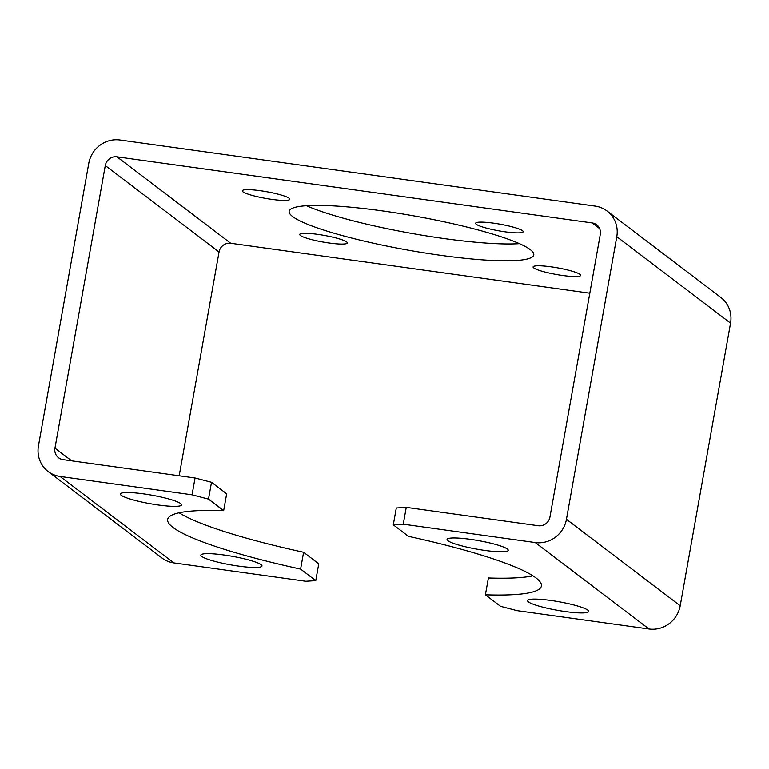 <?xml version="1.0" encoding="UTF-8"?>
<svg xmlns="http://www.w3.org/2000/svg" width="769" height="769" viewBox="0 0 769 769"><rect width="100%" height="100%" fill="white"/><g stroke="black" fill="none" stroke-linecap="round" stroke-linejoin="round"><path stroke-width="1.15" d="M208.505 499.119L192.058 494.813L195.047 477.991L211.504 482.298L208.505 499.119L223.673 510.635A189.808 26.521 -169.9 0 0 167.671 519.421A189.808 26.521 -169.9 0 0 300.602 569.079L315.771 580.605L318.77 563.783L303.601 552.257A189.808 26.521 10.1 0 1 179.129 512.788M300.602 569.079L303.601 552.257M393.305 524.814L396.304 507.992L406.253 507.357L403.254 524.179L393.305 524.814L408.474 536.339A189.808 26.521 -169.9 0 1 541.405 585.997A189.808 26.521 -169.9 0 1 485.402 594.783L500.571 606.299L517.018 610.605L649.017 628.965A27.607 26.377 -52.8 0 0 680.209 605.722L730.55 323.124A27.607 26.377 -52.8 0 0 720.851 297.468L607.087 211.052A27.607 26.377 -52.8 0 0 595.177 206.121L119.983 140.035A27.607 26.377 -52.8 0 0 88.791 163.278L38.45 445.876A27.607 26.377 -52.8 0 0 48.149 471.532A27.607 26.377 -52.8 0 0 60.059 476.453L192.058 494.813M532.936 575.808A189.808 26.521 10.1 0 1 488.402 577.961L485.402 594.783M528.399 601.848A31.058 4.345 -169.9 0 0 565.417 611.538A31.058 4.345 -169.9 0 0 588.679 611.422A31.058 4.345 -169.9 0 0 558.861 601.704A31.058 4.345 -169.9 0 0 527.524 600.531A31.058 4.345 -169.9 0 0 528.399 601.848M484.97 550.421A31.058 4.345 -169.9 0 0 508.232 550.316A31.058 4.345 -169.9 0 0 478.414 540.597A31.058 4.345 -169.9 0 0 447.077 539.425A31.058 4.345 -169.9 0 0 484.97 550.421M403.254 524.179L535.253 542.539A27.607 26.377 -52.8 0 0 566.445 519.296L616.786 236.708A27.607 26.377 -52.8 0 0 607.087 211.052M519.44 243.667A124.232 17.36 10.1 0 1 411.415 233.382A124.232 17.36 10.1 0 1 306.485 205.736M48.149 471.532L161.913 557.948A27.607 26.377 -52.8 0 0 173.823 562.879L305.822 581.239L315.771 580.605M224.106 554.997A31.058 4.345 -169.9 0 0 200.844 555.103A31.058 4.345 -169.9 0 0 238.736 566.109A31.058 4.345 -169.9 0 0 261.998 565.994A31.058 4.345 -169.9 0 0 224.106 554.997M180.677 503.57A31.058 4.345 -169.9 0 0 147.667 494.486A31.058 4.345 -169.9 0 0 120.397 493.996A31.058 4.345 -169.9 0 0 158.289 504.993A31.058 4.345 -169.9 0 0 181.551 504.887A31.058 4.345 -169.9 0 0 180.677 503.57M211.504 482.298L226.663 493.813L223.673 510.635M195.047 477.991L63.048 459.641A10.353 9.891 127.2 0 1 54.955 448.164L105.286 165.575A10.353 9.891 127.2 0 1 116.984 156.857L592.178 222.943A10.353 9.891 127.2 0 1 600.281 234.41L549.95 516.999A10.353 9.891 127.2 0 1 538.252 525.717L406.253 507.357M179.187 475.79L219.05 252.001A10.353 9.891 127.2 0 1 230.748 243.283L589.813 293.21M317.837 234.391A24.156 3.374 -169.9 0 0 299.737 234.478A24.156 3.374 -169.9 0 0 322.932 242.033A24.156 3.374 -169.9 0 0 347.309 242.946A24.156 3.374 -169.9 0 0 317.837 234.391M260.374 190.741A24.156 3.374 -169.9 0 0 242.283 190.827A24.156 3.374 -169.9 0 0 265.468 198.383A24.156 3.374 -169.9 0 0 289.846 199.296A24.156 3.374 -169.9 0 0 260.374 190.741M493.717 223.193A24.156 3.374 -169.9 0 0 475.627 223.279A24.156 3.374 -169.9 0 0 498.812 230.835A24.156 3.374 -169.9 0 0 523.189 231.748A24.156 3.374 -169.9 0 0 493.717 223.193M551.181 266.843A24.156 3.374 -169.9 0 0 533.09 266.93A24.156 3.374 -169.9 0 0 556.275 274.485A24.156 3.374 -169.9 0 0 580.653 275.398A24.156 3.374 -169.9 0 0 551.181 266.843M382.212 210.889A124.232 17.36 -169.9 0 0 289.154 211.321A124.232 17.36 -169.9 0 0 408.426 250.204A124.232 17.36 -169.9 0 0 533.773 254.895A124.232 17.36 -169.9 0 0 382.212 210.889M535.253 542.539L649.017 628.965M566.445 519.296L680.209 605.722M616.786 236.708L730.55 323.124M60.059 476.453L173.823 562.879M54.955 448.164L71.613 460.823M105.286 165.575L219.05 252.001M116.984 156.857L230.748 243.283M592.178 222.943L599.628 228.595"/></g></svg>
